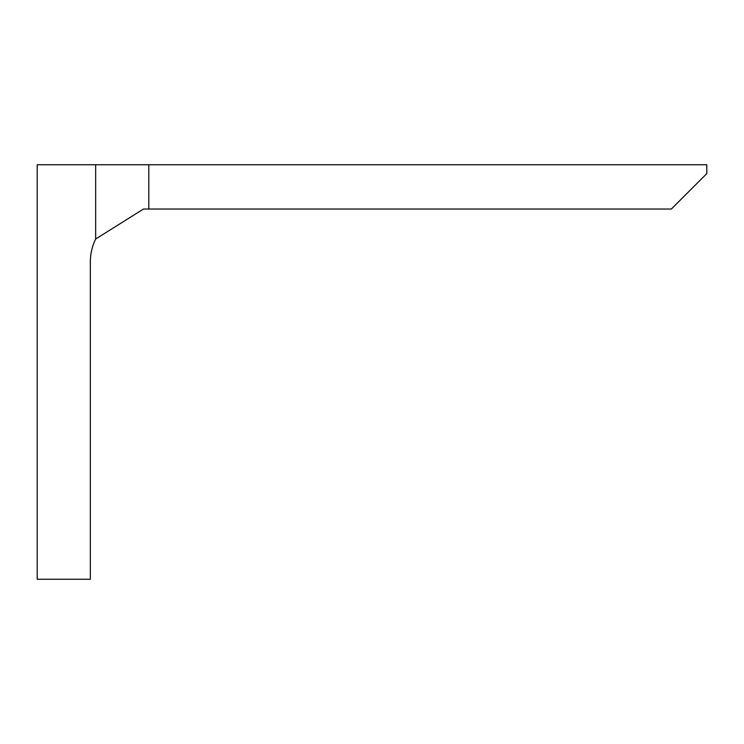 <?xml version="1.0" encoding="UTF-8"?>
<svg xmlns="http://www.w3.org/2000/svg" width="744" height="744" viewBox="0 0 744 744"><rect width="100%" height="100%" fill="white"/><g stroke="black" fill="none" stroke-linecap="round" stroke-linejoin="round"><path stroke-width="1.12" d="M95.66 164.74L37.2 164.74L37.2 579.26L90.34 579.26L90.34 262.167A53.14 53.14 0 0 1 95.66 239.01L143.49 209.027L671.367 209.027L706.8 173.603L706.8 164.74L95.66 164.74L95.66 239.01L143.49 209.027M148.8 209.027L148.8 164.74"/></g></svg>
